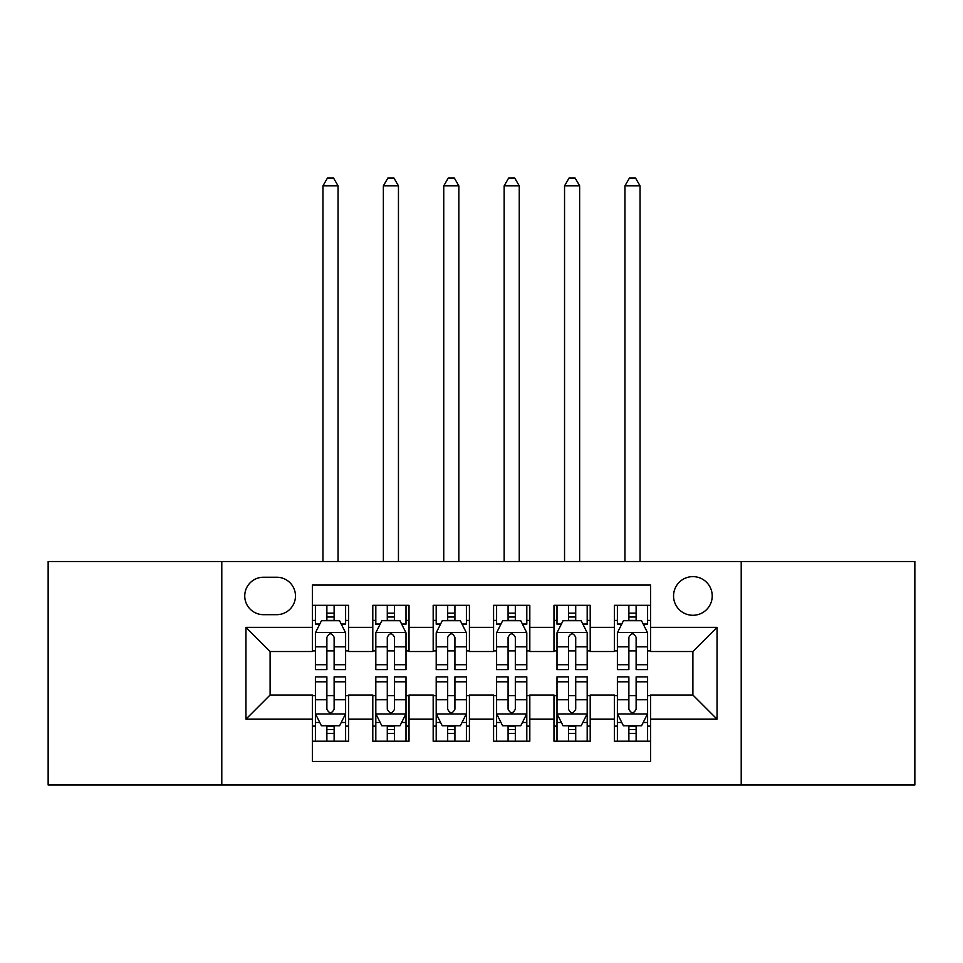 <?xml version="1.0" encoding="UTF-8"?>
<svg xmlns="http://www.w3.org/2000/svg" width="963" height="963" viewBox="0 0 963 963"><rect width="100%" height="100%" fill="white"/><g stroke="black" fill="none" stroke-linecap="round" stroke-linejoin="round"><path stroke-width="1.44" d="M692.891 576.62A19.332 19.332 0 0 0 673.558 595.953A19.332 19.332 0 0 0 692.891 615.285A19.332 19.332 0 0 0 712.223 595.953A19.332 19.332 0 0 0 692.891 576.62M741.209 785.001L914.85 785.001L914.85 561.525L741.209 561.525L741.209 785.001L221.791 785.001L221.791 561.525L48.15 561.525L48.15 785.001L221.791 785.001M650.615 605.318L614.37 605.318L614.37 627.358L590.211 627.358L590.211 651.518L614.37 651.518L614.37 627.358M590.211 627.358L590.211 605.318L553.978 605.318L553.978 627.358L529.819 627.358L529.819 651.518L553.978 651.518L553.978 627.358M529.819 627.358L529.819 605.318L493.574 605.318L493.574 627.358L469.426 627.358L469.426 651.518L493.574 651.518L493.574 627.358M469.426 627.358L469.426 605.318L433.181 605.318L433.181 627.358L409.022 627.358L409.022 651.518L433.181 651.518L433.181 627.358M409.022 627.358L409.022 605.318L372.789 605.318L372.789 651.518L348.63 651.518L348.63 605.318L312.385 605.318M312.385 741.209L348.63 741.209L348.63 695.009L372.789 695.009L372.789 741.209L409.022 741.209L409.022 695.009L433.181 695.009L433.181 719.168L409.022 719.168M433.181 719.168L433.181 741.209L469.426 741.209L469.426 695.009L493.574 695.009L493.574 719.168L469.426 719.168M493.574 719.168L493.574 741.209L529.819 741.209L529.819 695.009L553.978 695.009L553.978 719.168L529.819 719.168M553.978 719.168L553.978 741.209L590.211 741.209L590.211 695.009L614.37 695.009L614.37 719.168L590.211 719.168M263.465 614.671L276.754 614.671A18.718 18.718 0 0 0 295.472 595.953A18.718 18.718 0 0 0 276.754 577.234L263.465 577.234A18.718 18.718 0 0 0 244.746 595.953A18.718 18.718 0 0 0 263.465 614.671M741.209 561.525L221.791 561.525M650.615 627.358L650.615 585.083L312.385 585.083L312.385 651.518L270.109 651.518L270.109 695.009L312.385 695.009L312.385 761.444L650.615 761.444L650.615 695.009L692.891 695.009L692.891 651.518L650.615 651.518L650.615 627.358L717.05 627.358L717.05 719.168L650.615 719.168M312.385 719.168L245.95 719.168L245.95 627.358L312.385 627.358M614.37 719.168L614.37 741.209L650.615 741.209M312.385 620.413L315.407 620.413M326.878 620.413L334.125 620.413M345.609 620.413L348.63 620.413M312.385 650.916L315.407 650.916M326.878 650.916L334.125 650.916M345.609 650.916L348.63 650.916M312.385 695.611L315.407 695.611M326.878 695.611L334.125 695.611M345.609 695.611L348.63 695.611M312.385 726.114L315.407 726.114M326.878 726.114L334.125 726.114M345.609 726.114L348.63 726.114M372.789 650.916L375.811 650.916M387.282 650.916L394.529 650.916M406.001 650.916L409.022 650.916M372.789 620.413L375.811 620.413M387.282 620.413L394.529 620.413M406.001 620.413L409.022 620.413M372.789 695.611L375.811 695.611M387.282 695.611L394.529 695.611M406.001 695.611L409.022 695.611M372.789 726.114L375.811 726.114M387.282 726.114L394.529 726.114M406.001 726.114L409.022 726.114M433.181 695.611L436.203 695.611M447.675 695.611L454.921 695.611M466.405 695.611L469.426 695.611M433.181 726.114L436.203 726.114M447.675 726.114L454.921 726.114M466.405 726.114L469.426 726.114M433.181 620.413L436.203 620.413M447.675 620.413L454.921 620.413M466.405 620.413L469.426 620.413M433.181 650.916L436.203 650.916M447.675 650.916L454.921 650.916M466.405 650.916L469.426 650.916M493.574 695.611L496.595 695.611M508.079 695.611L515.325 695.611M526.797 695.611L529.819 695.611M493.574 726.114L496.595 726.114M508.079 726.114L515.325 726.114M526.797 726.114L529.819 726.114M493.574 620.413L496.595 620.413M508.079 620.413L515.325 620.413M526.797 620.413L529.819 620.413M493.574 650.916L496.595 650.916M508.079 650.916L515.325 650.916M526.797 650.916L529.819 650.916M553.978 695.611L556.999 695.611M568.471 695.611L575.718 695.611M587.189 695.611L590.211 695.611M553.978 726.114L556.999 726.114M568.471 726.114L575.718 726.114M587.189 726.114L590.211 726.114M553.978 620.413L556.999 620.413M568.471 620.413L575.718 620.413M587.189 620.413L590.211 620.413M553.978 650.916L556.999 650.916M568.471 650.916L575.718 650.916M587.189 650.916L590.211 650.916M614.37 695.611L617.391 695.611M628.875 695.611L636.122 695.611M647.593 695.611L650.615 695.611M614.37 726.114L617.391 726.114M628.875 726.114L636.122 726.114M647.593 726.114L650.615 726.114M614.37 620.413L617.391 620.413M628.875 620.413L636.122 620.413M647.593 620.413L650.615 620.413M614.37 650.916L617.391 650.916M628.875 650.916L636.122 650.916M647.593 650.916L650.615 650.916M270.109 651.518L245.95 627.358M270.109 695.009L245.95 719.168M717.05 627.358L692.891 651.518M717.05 719.168L692.891 695.009M334.125 605.318L334.125 620.714L334.125 613.166L326.878 613.166M345.609 664.711L334.125 664.711L334.125 669.634L345.609 669.634L345.609 632.799L339.566 620.714L321.449 620.714L315.407 632.799L315.407 669.634L326.878 669.634L326.878 664.711L315.407 664.711M319.788 624.036L315.407 624.036L315.407 605.318M315.407 624.168L315.407 613.166M345.609 624.168L345.609 613.166M341.227 624.036L345.609 624.036L345.609 605.318M326.878 620.714L326.878 605.318M334.125 664.711L334.125 637.325C331.717 632.667 329.298 632.667 326.878 637.325L326.878 657.705M315.407 646.799L326.878 646.799L326.878 664.711M338.061 561.525L338.061 185.859L322.954 185.859L322.954 561.525M322.954 185.859L327.492 177.999L333.523 177.999L338.061 185.859M326.878 733.361L334.125 733.361M315.407 681.804L326.878 681.804L326.878 676.881L315.407 676.881L315.407 713.727L321.449 725.801L339.566 725.801L345.609 713.727L345.609 676.881L334.125 676.881L334.125 681.804L345.609 681.804M345.609 713.727L345.609 741.209M315.407 713.727L315.407 741.209M334.125 725.801L334.125 741.209M326.878 741.209L326.878 725.801M326.878 681.804L326.878 709.201C329.298 713.848 331.717 713.848 334.125 709.201L334.125 681.804M394.529 605.318L394.529 620.714L394.529 613.166L387.282 613.166M406.001 664.711L394.529 664.711L394.529 669.634L406.001 669.634L406.001 632.799L399.958 620.714L381.842 620.714L375.811 632.799L375.811 669.634L387.282 669.634L387.282 664.711L375.811 664.711M380.18 624.036L375.811 624.036L375.811 605.318M375.811 624.168L375.811 613.166M406.001 624.168L406.001 613.166M401.631 624.036L406.001 624.036L406.001 605.318M387.282 620.714L387.282 605.318M394.529 664.711L394.529 637.325C392.11 632.667 389.702 632.667 387.282 637.325L387.282 657.705M375.811 646.799L387.282 646.799L387.282 664.711M398.453 561.525L398.453 185.859L383.358 185.859L383.358 561.525M383.358 185.859L387.884 177.999L393.927 177.999L398.453 185.859M454.921 605.318L454.921 620.714L454.921 613.166L447.675 613.166M466.405 664.711L454.921 664.711L454.921 669.634L466.405 669.634L466.405 632.799L460.362 620.714L442.246 620.714L436.203 632.799L436.203 669.634L447.675 669.634L447.675 664.711L436.203 664.711M440.585 624.036L436.203 624.036L436.203 605.318M436.203 624.168L436.203 613.166M466.405 624.168L466.405 613.166M462.023 624.036L466.405 624.036L466.405 605.318M447.675 620.714L447.675 605.318M454.921 664.711L454.921 637.325C452.514 632.667 450.094 632.667 447.675 637.325L447.675 657.705M436.203 646.799L447.675 646.799L447.675 664.711M458.845 561.525L458.845 185.859L443.75 185.859L443.75 561.525M443.75 185.859L448.276 177.999L454.319 177.999L458.845 185.859M515.325 605.318L515.325 620.714L515.325 613.166L508.079 613.166M526.797 664.711L515.325 664.711L515.325 669.634L526.797 669.634L526.797 632.799L520.754 620.714L502.638 620.714L496.595 632.799L496.595 669.634L508.079 669.634L508.079 664.711L496.595 664.711M500.977 624.036L496.595 624.036L496.595 605.318M496.595 624.168L496.595 613.166M526.797 624.168L526.797 613.166M522.415 624.036L526.797 624.036L526.797 605.318M508.079 620.714L508.079 605.318M515.325 664.711L515.325 637.325C512.906 632.667 510.498 632.667 508.079 637.325L508.079 657.705M496.595 646.799L508.079 646.799L508.079 664.711M519.25 561.525L519.25 185.859L504.155 185.859L504.155 561.525M504.155 185.859L508.681 177.999L514.724 177.999L519.25 185.859M575.718 605.318L575.718 620.714L575.718 613.166L568.471 613.166M587.189 664.711L575.718 664.711L575.718 669.634L587.189 669.634L587.189 632.799L581.158 620.714L563.042 620.714L556.999 632.799L556.999 669.634L568.471 669.634L568.471 664.711L556.999 664.711M561.369 624.036L556.999 624.036L556.999 605.318M556.999 624.168L556.999 613.166M587.189 624.168L587.189 613.166M582.82 624.036L587.189 624.036L587.189 605.318M568.471 620.714L568.471 605.318M575.718 664.711L575.718 637.325C573.31 632.667 570.89 632.667 568.471 637.325L568.471 657.705M556.999 646.799L568.471 646.799L568.471 664.711M579.642 561.525L579.642 185.859L564.547 185.859L564.547 561.525M564.547 185.859L569.073 177.999L575.116 177.999L579.642 185.859M387.282 733.361L394.529 733.361M375.811 681.804L387.282 681.804L387.282 676.881L375.811 676.881L375.811 713.727L381.842 725.801L399.958 725.801L406.001 713.727L406.001 676.881L394.529 676.881L394.529 681.804L406.001 681.804M406.001 713.727L406.001 741.209M375.811 713.727L375.811 741.209M394.529 725.801L394.529 741.209M387.282 741.209L387.282 725.801M387.282 681.804L387.282 709.201C389.69 713.848 392.11 713.848 394.529 709.201L394.529 681.804M447.675 733.361L454.921 733.361M436.203 681.804L447.675 681.804L447.675 676.881L436.203 676.881L436.203 713.727L442.246 725.801L460.362 725.801L466.405 713.727L466.405 676.881L454.921 676.881L454.921 681.804L466.405 681.804M466.405 713.727L466.405 741.209M436.203 713.727L436.203 741.209M454.921 725.801L454.921 741.209M447.675 741.209L447.675 725.801M447.675 681.804L447.675 709.201C450.094 713.848 452.502 713.848 454.921 709.201L454.921 681.804M508.079 733.361L515.325 733.361M496.595 681.804L508.079 681.804L508.079 676.881L496.595 676.881L496.595 713.727L502.638 725.801L520.754 725.801L526.797 713.727L526.797 676.881L515.325 676.881L515.325 681.804L526.797 681.804M526.797 713.727L526.797 741.209M496.595 713.727L496.595 741.209M515.325 725.801L515.325 741.209M508.079 741.209L508.079 725.801M508.079 681.804L508.079 709.201C510.486 713.848 512.906 713.848 515.325 709.201L515.325 681.804M568.471 733.361L575.718 733.361M556.999 681.804L568.471 681.804L568.471 676.881L556.999 676.881L556.999 713.727L563.042 725.801L581.158 725.801L587.189 713.727L587.189 676.881L575.718 676.881L575.718 681.804L587.189 681.804M587.189 713.727L587.189 741.209M556.999 713.727L556.999 741.209M575.718 725.801L575.718 741.209M568.471 741.209L568.471 725.801M568.471 681.804L568.471 709.201C570.89 713.848 573.298 713.848 575.718 709.201L575.718 681.804M636.122 605.318L636.122 620.714L636.122 613.166L628.875 613.166M647.593 664.711L636.122 664.711L636.122 669.634L647.593 669.634L647.593 632.799L641.551 620.714L623.434 620.714L617.391 632.799L617.391 669.634L628.875 669.634L628.875 664.711L617.391 664.711M621.773 624.036L617.391 624.036L617.391 605.318M617.391 624.168L617.391 613.166M647.593 624.168L647.593 613.166M643.212 624.036L647.593 624.036L647.593 605.318M628.875 620.714L628.875 605.318M636.122 664.711L636.122 637.325C633.702 632.667 631.283 632.667 628.875 637.325L628.875 657.705M617.391 646.799L628.875 646.799L628.875 664.711M640.046 561.525L640.046 185.859L624.939 185.859L624.939 561.525M624.939 185.859L629.477 177.999L635.508 177.999L640.046 185.859M628.875 733.361L636.122 733.361M617.391 681.804L628.875 681.804L628.875 676.881L617.391 676.881L617.391 713.727L623.434 725.801L641.551 725.801L647.593 713.727L647.593 676.881L636.122 676.881L636.122 681.804L647.593 681.804M647.593 713.727L647.593 741.209M617.391 713.727L617.391 741.209M636.122 725.801L636.122 741.209M628.875 741.209L628.875 725.801M628.875 681.804L628.875 709.201C631.283 713.848 633.702 713.848 636.122 709.201L636.122 681.804M372.789 719.168L348.63 719.168M372.789 627.358L348.63 627.358M345.452 632.498L315.563 632.498M345.609 646.799L334.125 646.799M334.125 617.006L326.878 617.006M315.563 714.028L345.452 714.028M345.609 722.479L341.227 722.479M319.788 722.479L315.407 722.479M334.125 699.728L345.609 699.728M315.407 699.728L326.878 699.728M326.878 729.509L334.125 729.509M405.856 632.498L375.955 632.498M406.001 646.799L394.529 646.799M394.529 617.006L387.282 617.006M466.248 632.498L436.347 632.498M466.405 646.799L454.921 646.799M454.921 617.006L447.675 617.006M526.653 632.498L496.752 632.498M526.797 646.799L515.325 646.799M515.325 617.006L508.079 617.006M587.045 632.498L557.144 632.498M587.189 646.799L575.718 646.799M575.718 617.006L568.471 617.006M375.955 714.028L405.856 714.028M406.001 722.479L401.631 722.479M380.18 722.479L375.811 722.479M394.529 699.728L406.001 699.728M375.811 699.728L387.282 699.728M387.282 729.509L394.529 729.509M436.347 714.028L466.248 714.028M466.405 722.479L462.023 722.479M440.585 722.479L436.203 722.479M454.921 699.728L466.405 699.728M436.203 699.728L447.675 699.728M447.675 729.509L454.921 729.509M496.752 714.028L526.653 714.028M526.797 722.479L522.415 722.479M500.977 722.479L496.595 722.479M515.325 699.728L526.797 699.728M496.595 699.728L508.079 699.728M508.079 729.509L515.325 729.509M557.144 714.028L587.045 714.028M587.189 722.479L582.82 722.479M561.369 722.479L556.999 722.479M575.718 699.728L587.189 699.728M556.999 699.728L568.471 699.728M568.471 729.509L575.718 729.509M647.437 632.498L617.548 632.498M647.593 646.799L636.122 646.799M636.122 617.006L628.875 617.006M617.548 714.028L647.437 714.028M647.593 722.479L643.212 722.479M621.773 722.479L617.391 722.479M636.122 699.728L647.593 699.728M617.391 699.728L628.875 699.728M628.875 729.509L636.122 729.509"/></g></svg>
